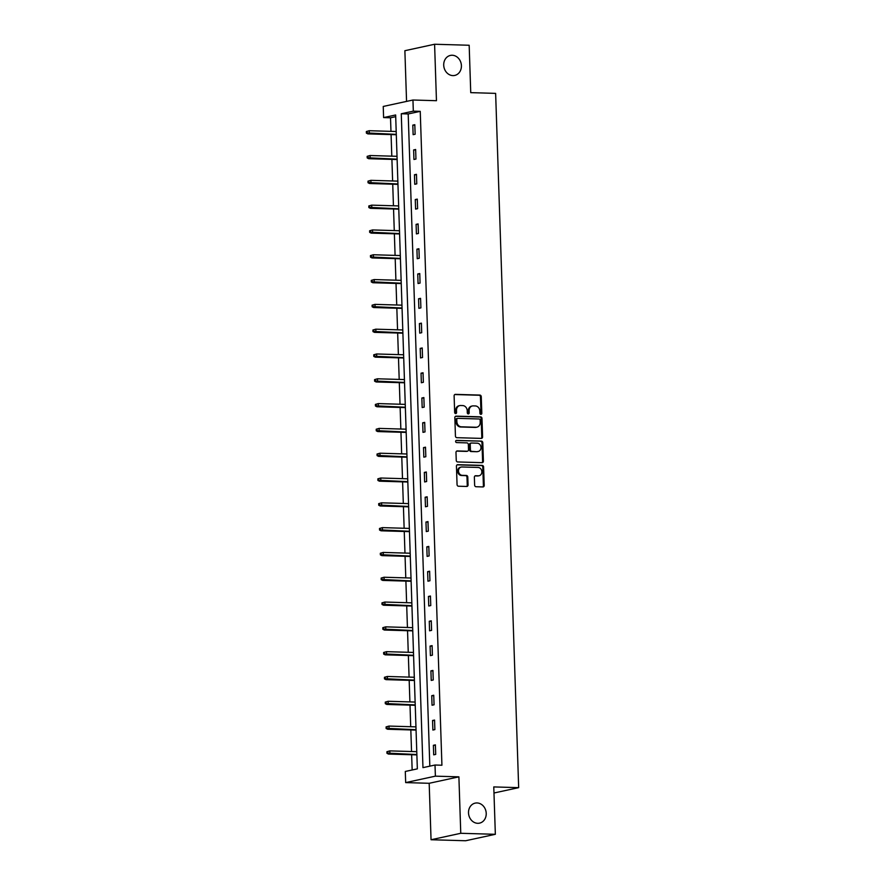 <?xml version="1.0" encoding="UTF-8"?>
<svg xmlns="http://www.w3.org/2000/svg" width="885" height="885" viewBox="0 0 885 885"><rect width="100%" height="100%" fill="white"/><g stroke="black" fill="none" stroke-linecap="round" stroke-linejoin="round"><path stroke-width="1.33" d="M480.898 414.324A1.095 0.94 77.8 0 0 481.816 413.262L481.263 396.679A1.571 1.35 77.8 0 0 479.858 395.075L455.421 394.367A1.571 1.35 77.8 0 0 454.116 395.883L454.658 412.465A1.095 0.94 77.8 0 0 456.56 412.521L456.494 410.374A5.022 4.314 77.8 0 1 459.769 405.595A5.022 4.314 77.8 0 1 460.665 405.507L462.7 405.573A5.022 4.314 77.8 0 1 467.214 410.695L467.291 412.841A1.095 0.94 77.8 0 0 469.183 412.897L469.116 410.751A5.022 4.314 77.8 0 1 472.391 405.961A5.022 4.314 77.8 0 1 473.298 405.883L475.334 405.938A5.022 4.314 77.8 0 1 479.836 411.06L479.913 413.206A1.095 0.94 77.8 0 0 480.898 414.324M480.666 414.291A1.095 0.94 77.8 0 0 481.009 413.439L480.455 396.856A1.571 1.35 77.8 0 0 479.05 395.252L454.757 394.544M455.421 413.549A1.095 0.94 77.8 0 0 455.753 412.698L455.687 410.551L456.494 410.374M468.043 413.915A1.095 0.94 77.8 0 0 468.386 413.063L468.309 410.917L469.116 410.751M477.037 802.949A10.244 8.784 77.8 0 0 475.201 803.115A10.244 8.784 77.8 0 0 468.596 813.934A10.244 8.784 77.8 0 0 477.712 823.304A10.244 8.784 77.8 0 0 479.537 823.139A10.244 8.784 77.8 0 0 486.142 812.319A10.244 8.784 77.8 0 0 477.037 802.949M452.224 55.246A10.244 8.784 77.8 0 0 450.399 55.423A10.244 8.784 77.8 0 0 443.794 66.231A10.244 8.784 77.8 0 0 452.899 75.601A10.244 8.784 77.8 0 0 454.735 75.435A10.244 8.784 77.8 0 0 461.328 64.627A10.244 8.784 77.8 0 0 452.224 55.246M474.637 485.135A1.571 1.35 77.8 0 0 476.041 486.728L482.9 486.938A1.571 1.35 77.8 0 0 484.206 485.411L483.597 466.992A1.571 1.35 77.8 0 0 482.181 465.399L457.744 464.68A1.571 1.35 77.8 0 0 456.439 466.196L457.058 484.615A1.571 1.35 77.8 0 0 458.463 486.219L466.749 486.462A1.571 1.35 77.8 0 0 468.054 484.936L467.789 477.059A1.571 1.35 77.8 0 0 466.384 475.455L462.269 475.334A4.204 3.606 77.8 0 1 458.541 471.495A4.204 3.606 77.8 0 1 461.24 467.059A4.204 3.606 77.8 0 1 461.992 466.981L478.088 467.457A4.204 3.606 77.8 0 1 481.816 471.307A4.204 3.606 77.8 0 1 479.117 475.743A4.204 3.606 77.8 0 1 478.365 475.809L475.676 475.732A1.571 1.35 77.8 0 0 474.371 477.247L474.637 485.135M435.011 765.027L435.387 776.156L405.673 782.594L405.297 771.466L417.344 768.855L395.65 114.973L383.603 117.583L383.238 106.454L412.952 100.016L413.317 111.145L401.27 113.756L422.964 767.638L435.011 765.027L441.925 765.226L420.242 111.344L413.317 111.145M412.952 100.016L436.46 100.702L434.59 44.25L469.172 45.257L470.743 92.648L495.633 93.379L518.665 787.65L493.775 786.92L495.346 834.301L460.764 833.294L458.895 776.842L435.387 776.156M481.285 438.396A1.571 1.35 77.8 0 0 482.59 436.869L481.982 418.45A1.571 1.35 77.8 0 0 480.577 416.846L456.14 416.138A1.571 1.35 77.8 0 0 454.835 417.654L455.443 436.073A1.571 1.35 77.8 0 0 456.848 437.677L481.285 438.396M482.79 442.721L483.398 461.14A1.571 1.35 77.8 0 1 482.093 462.667L457.656 461.948A1.571 1.35 77.8 0 1 456.251 460.344L455.985 452.467A1.571 1.35 77.8 0 1 457.291 450.941L467.203 451.228A1.571 1.35 77.8 0 0 468.508 449.713L468.331 444.48A1.571 1.35 77.8 0 0 466.926 442.887L456.605 442.577A1.095 0.94 77.8 0 1 456.538 440.398L481.385 441.117A1.571 1.35 77.8 0 1 482.79 442.721L481.982 442.898L482.602 461.317L483.398 461.14M495.346 834.301L465.632 840.75L431.05 839.743L460.764 833.294M434.59 44.25L404.876 50.699L406.558 101.399M493.974 793.004L518.665 787.65M420.242 111.344L408.195 113.955L429.822 766.144M412.808 125.128L413.129 134.675L415.131 134.232L414.811 124.697L412.808 125.128L414.833 125.194M413.627 149.941L413.948 159.477L415.95 159.046L415.64 149.499L413.627 149.941L415.651 149.996M414.457 174.743L414.766 184.279L416.78 183.848L416.459 174.312L414.457 174.743L416.481 174.799M415.275 199.545L415.596 209.092L417.598 208.661L417.289 199.114L415.275 199.545L417.3 199.612M416.094 224.359L416.415 233.894L418.428 233.463L418.107 223.916L416.094 224.359L418.118 224.414M416.923 249.161L417.233 258.708L419.247 258.265L418.926 248.729L416.923 249.161L418.948 249.227M417.742 273.974L418.063 283.51L420.065 283.078L419.755 273.531L417.742 273.974L419.767 274.029M418.572 298.776L418.882 308.323L420.895 307.88L420.574 298.345L418.572 298.776L420.596 298.831M419.39 323.578L419.711 333.125L421.714 332.694L421.404 323.147L419.39 323.578L421.415 323.644M420.209 348.391L420.53 357.927L422.543 357.496L422.222 347.96L420.209 348.391L422.233 348.447M421.039 373.193L421.349 382.74L423.362 382.298L423.041 372.762L421.039 373.193L423.063 373.26M421.857 398.007L422.178 407.542L424.18 407.111L423.871 397.564L421.857 398.007L423.882 398.062M422.687 422.809L422.997 432.356L425.01 431.913L424.689 422.377L422.687 422.809L424.712 422.864M423.506 447.622L423.827 457.158L425.829 456.726L425.508 447.179L423.506 447.622L425.53 447.677M424.324 472.424L424.645 481.96L426.647 481.528L426.338 471.993L424.324 472.424L426.349 472.479M425.154 497.226L425.464 506.773L427.477 506.331L427.156 496.795L425.154 497.226L427.178 497.293M425.973 522.039L426.293 531.575L428.296 531.144L427.986 521.597L425.973 522.039L427.997 522.095M426.802 546.841L427.112 556.388L429.125 555.946L428.805 546.41L426.802 546.841L428.827 546.908M427.621 571.655L427.942 581.191L429.944 580.759L429.623 571.212L427.621 571.655L429.645 571.71M428.44 596.457L428.76 605.993L430.763 605.561L430.453 596.025L428.44 596.457L430.464 596.512M429.269 621.259L429.579 630.806L431.592 630.374L431.272 620.827L429.269 621.259L431.294 621.325M430.088 646.072L430.409 655.608L432.411 655.177L432.101 645.63L430.088 646.072L432.112 646.127M430.906 670.874L431.227 680.421L433.241 679.979L432.92 670.443L430.906 670.874L432.931 670.941M431.736 695.687L432.046 705.223L434.059 704.792L433.738 695.245L431.736 695.687L433.761 695.743M432.555 720.49L432.876 730.036L434.878 729.594L434.568 720.058L432.555 720.49L434.579 720.545M433.384 745.303L433.694 754.839L435.708 754.407L435.387 744.86L433.384 745.303L435.409 745.358M395.706 116.665L390.517 117.793L390.971 131.356M391.081 134.575L391.801 156.158M391.9 159.377L392.619 180.971M392.73 184.191L393.438 205.774M393.548 208.993L394.267 230.587M394.367 233.806L395.086 255.389M395.197 258.608L395.905 280.191M396.015 283.41L396.734 305.004M396.834 308.223L397.553 329.806M397.664 333.026L398.383 354.62M398.482 357.839L399.201 379.422M399.312 382.641L400.02 404.224M400.131 407.443L400.85 429.037M400.949 432.256L401.668 453.839M401.779 457.058L402.498 478.652M402.598 481.871L403.317 503.454M403.427 506.674L404.135 528.268M404.246 531.476L404.965 553.07M405.065 556.289L405.784 577.872M405.894 581.091L406.613 602.685M406.713 605.904L407.432 627.487M407.542 630.706L408.25 652.3M408.361 655.519L409.08 677.102M409.18 680.322L409.899 701.905M410.009 705.124L410.717 726.718M410.828 729.937L411.547 751.52M411.647 754.739L412.156 769.983M458.895 776.842L429.181 783.291L431.05 839.743M429.181 783.291L405.673 782.594M390.517 117.793L383.603 117.583M408.195 113.955L401.27 113.756M472.391 405.961L471.594 406.138A5.022 4.314 77.8 0 0 468.309 410.917M459.769 405.595L458.961 405.761A5.022 4.314 77.8 0 0 455.687 410.551M481.141 438.385A1.571 1.35 77.8 0 0 481.794 437.046L481.186 418.627A1.571 1.35 77.8 0 0 479.77 417.023L455.487 416.315M480.146 420.109A1.095 0.94 77.8 0 0 479.15 418.992L457.7 418.362A1.095 0.94 77.8 0 0 456.793 419.435L456.87 421.691A5.022 4.314 77.8 0 0 461.373 426.813L476.041 427.245A5.022 4.314 77.8 0 0 476.938 427.156A5.022 4.314 77.8 0 0 480.212 422.377L480.146 420.109M456.903 418.539A1.095 0.94 77.8 0 0 455.985 419.601L456.793 419.435M476.938 427.156L476.13 427.333A5.022 4.314 77.8 0 1 475.234 427.422L460.576 426.99A5.022 4.314 77.8 0 1 456.063 421.868L455.985 419.601M481.949 462.656A1.571 1.35 77.8 0 0 482.602 461.317M456.638 451.118L466.406 451.405A1.571 1.35 77.8 0 0 466.948 451.284M455.996 440.575L481.385 441.117M477.491 451.538A4.204 3.606 77.8 0 0 478.243 451.461A4.204 3.606 77.8 0 0 480.942 447.025A4.204 3.606 77.8 0 0 477.214 443.186L471.539 443.02A1.571 1.35 77.8 0 0 470.234 444.535L470.411 449.768A1.571 1.35 77.8 0 0 471.816 451.372L476.683 451.704A4.204 3.606 77.8 0 0 477.435 451.638L478.243 451.461M470.743 443.197A1.571 1.35 77.8 0 0 469.437 444.712L470.234 444.535M476.683 451.704L471.019 451.538A1.571 1.35 77.8 0 1 469.603 449.945L469.437 444.712M481.982 442.898A1.571 1.35 77.8 0 0 480.577 441.294M479.117 475.743L478.309 475.909A4.204 3.606 77.8 0 1 477.557 475.986L475.024 475.909M461.24 467.059L460.443 467.225A4.204 3.606 77.8 0 0 457.733 471.672A4.204 3.606 77.8 0 0 461.472 475.51L462.269 475.334M466.594 486.451A1.571 1.35 77.8 0 0 467.247 485.113L466.981 477.236A1.571 1.35 77.8 0 0 465.576 475.632L461.472 475.51M482.756 486.927A1.571 1.35 77.8 0 0 483.398 485.588L482.79 467.169A1.571 1.35 77.8 0 0 481.385 465.565L457.091 464.857M366.335 131.544L366.39 133.137L367.187 132.96L367.131 131.367L366.335 131.544L369.233 130.714L369.333 133.58L367.883 133.9L396.314 134.73M367.187 132.96L396.292 134.376M367.131 131.367L369.233 130.714L396.203 131.511M367.883 133.9L366.39 133.137M367.153 156.357L367.209 157.939L368.016 157.773L367.961 156.18L367.153 156.357L370.063 155.528L370.151 158.393L368.702 158.703L397.133 159.532M368.016 157.773L397.122 159.178M367.961 156.18L370.063 155.528L397.022 156.313M368.702 158.703L367.209 157.939M367.983 181.159L368.027 182.752L368.835 182.575L368.779 180.982L367.983 181.159L370.881 180.33L370.97 183.195L369.532 183.505L397.951 184.345M368.835 182.575L397.94 183.98M368.779 180.982L370.881 180.33L397.852 181.126M369.532 183.505L368.027 182.752M368.802 205.962L368.857 207.555L369.653 207.378L369.609 205.796L368.802 205.962L371.7 205.143L371.8 207.997L370.35 208.318L398.781 209.148M369.653 207.378L398.77 208.794M369.609 205.796L371.7 205.143L398.67 205.928M370.35 208.318L368.857 207.555M369.62 230.775L369.676 232.368L370.483 232.191L370.428 230.598L369.62 230.775L372.53 229.945L372.618 232.81L371.18 233.12L399.6 233.95M370.483 232.191L399.589 233.596M370.428 230.598L372.53 229.945L399.489 230.731M371.18 233.12L369.676 232.368M370.45 255.577L370.505 257.17L371.302 256.993L371.246 255.411L370.45 255.577L373.348 254.747L373.448 257.612L371.999 257.933L400.418 258.763M371.302 256.993L400.407 258.409M371.246 255.411L373.348 254.747L400.319 255.544M371.999 257.933L370.505 257.17M371.269 280.39L371.324 281.972L372.131 281.806L372.076 280.213L371.269 280.39L374.167 279.56L374.266 282.426L372.817 282.735L401.248 283.565M372.131 281.806L401.237 283.211M372.076 280.213L374.167 279.56L401.137 280.346M372.817 282.735L371.324 281.972M372.098 305.192L372.142 306.785L372.95 306.608L372.895 305.015L372.098 305.192L374.997 304.363L375.085 307.228L373.647 307.537L402.067 308.378M372.95 306.608L402.055 308.013M372.895 305.015L374.997 304.363L401.967 305.159M373.647 307.537L372.142 306.785M372.917 330.005L372.972 331.587L373.769 331.421L373.724 329.828L372.917 330.005L375.815 329.176L375.915 332.03L374.466 332.351L402.896 333.18M373.769 331.421L402.885 332.826M373.724 329.828L375.815 329.176L402.786 329.961M374.466 332.351L372.972 331.587M373.735 354.808L373.791 356.401L374.598 356.224L374.543 354.631L373.735 354.808L376.645 353.978L376.733 356.843L375.295 357.153L403.715 357.983M374.598 356.224L403.704 357.628M374.543 354.631L376.645 353.978L403.604 354.763M375.295 357.153L373.791 356.401M374.565 379.61L374.62 381.203L375.417 381.026L375.362 379.444L374.565 379.61L377.464 378.791L377.563 381.645L376.114 381.966L404.534 382.796M375.417 381.026L404.522 382.442M375.362 379.444L377.464 378.791L404.434 379.577M376.114 381.966L374.62 381.203M375.384 404.423L375.439 406.005L376.236 405.839L376.191 404.246L375.384 404.423L378.282 403.593L378.382 406.458L376.933 406.768L405.363 407.598M376.236 405.839L405.352 407.244M376.191 404.246L378.282 403.593L405.253 404.379M376.933 406.768L375.439 406.005M376.213 429.225L376.258 430.818L377.065 430.641L377.01 429.048L376.213 429.225L379.112 428.395L379.2 431.26L377.762 431.57L406.182 432.411M377.065 430.641L406.171 432.046M377.01 429.048L379.112 428.395L406.082 429.192M377.762 431.57L376.258 430.818M377.032 454.038L377.087 455.62L377.884 455.454L377.84 453.861L377.032 454.038L379.93 453.209L380.03 456.074L378.581 456.383L407.012 457.213M377.884 455.454L406.989 456.859M377.84 453.861L379.93 453.209L406.901 453.994M378.581 456.383L377.087 455.62M377.851 478.84L377.906 480.433L378.714 480.256L378.658 478.663L377.851 478.84L380.76 478.011L380.849 480.876L379.399 481.186L407.83 482.015M378.714 480.256L407.819 481.661M378.658 478.663L380.76 478.011L407.719 478.807M379.399 481.186L377.906 480.433M378.68 503.642L378.725 505.235L379.532 505.058L379.477 503.476L378.68 503.642L381.579 502.824L381.678 505.678L380.229 505.999L408.649 506.828M379.532 505.058L408.638 506.474M379.477 503.476L381.579 502.824L408.549 503.609M380.229 505.999L378.725 505.235M379.499 528.456L379.554 530.049L380.351 529.872L380.307 528.279L379.499 528.456L382.397 527.626L382.497 530.491L381.048 530.801L409.478 531.631M380.351 529.872L409.467 531.277M380.307 528.279L382.397 527.626L409.368 528.411M381.048 530.801L379.554 530.049M380.318 553.258L380.373 554.851L381.181 554.674L381.125 553.081L380.318 553.258L383.227 552.428L383.316 555.293L381.877 555.614L410.297 556.444M381.181 554.674L410.286 556.09M381.125 553.081L383.227 552.428L410.186 553.225M381.877 555.614L380.373 554.851M381.147 578.071L381.203 579.653L381.999 579.487L381.944 577.894L381.147 578.071L384.046 577.241L384.145 580.106L382.696 580.416L411.116 581.246M381.999 579.487L411.105 580.892M381.944 577.894L384.046 577.241L411.016 578.027M382.696 580.416L381.203 579.653M381.966 602.873L382.021 604.466L382.829 604.289L382.774 602.696L381.966 602.873L384.864 602.043L384.964 604.909L383.515 605.218L411.945 606.059M382.829 604.289L411.934 605.694M382.774 602.696L384.864 602.043L411.835 602.84M383.515 605.218L382.021 604.466M382.796 627.675L382.84 629.268L383.647 629.091L383.592 627.509L382.796 627.675L385.694 626.857L385.783 629.711L384.344 630.031L412.764 630.861M383.647 629.091L412.753 630.507M383.592 627.509L385.694 626.857L412.664 627.642M384.344 630.031L382.84 629.268M383.614 652.488L383.67 654.081L384.466 653.904L384.422 652.311L383.614 652.488L386.513 651.659L386.612 654.524L385.163 654.834L413.594 655.663M384.466 653.904L413.583 655.309M384.422 652.311L386.513 651.659L413.483 652.444M385.163 654.834L383.67 654.081M384.433 677.29L384.488 678.883L385.296 678.707L385.24 677.125L384.433 677.29L387.342 676.472L387.431 679.326L385.993 679.647L414.412 680.476M385.296 678.707L414.401 680.122M385.24 677.125L387.342 676.472L414.302 677.257M385.993 679.647L384.488 678.883M385.263 702.104L385.318 703.686L386.114 703.52L386.059 701.927L385.263 702.104L388.161 701.274L388.261 704.139L386.811 704.449L415.231 705.279M386.114 703.52L415.22 704.925M386.059 701.927L388.161 701.274L415.131 702.059M386.811 704.449L385.318 703.686M386.081 726.906L386.137 728.499L386.944 728.322L386.889 726.729L386.081 726.906L388.98 726.076L389.079 728.941L387.63 729.251L416.061 730.092M386.944 728.322L416.05 729.727M386.889 726.729L388.98 726.076L415.95 726.873M387.63 729.251L386.137 728.499M386.911 751.719L386.955 753.301L387.763 753.135L387.707 751.542L386.911 751.719L389.809 750.889L389.898 753.743L388.46 754.064L416.879 754.894M387.763 753.135L416.868 754.54M387.707 751.542L389.809 750.889L416.78 751.675M388.46 754.064L386.955 753.301M481.009 413.439L481.816 413.262M455.753 412.698L456.56 412.521M468.386 413.063L469.183 412.897M454.868 394.478L455.421 394.367M479.05 395.252L479.858 395.075M480.455 396.856L481.263 396.679M455.587 416.26L456.14 416.138M479.77 417.023L480.577 416.846M481.186 418.627L481.982 418.45M481.794 437.046L482.59 436.869M456.063 421.868L456.87 421.691M460.576 426.99L461.373 426.813M475.234 427.422L476.041 427.245M466.406 451.405L467.203 451.228M469.603 449.945L470.411 449.768M471.019 451.538L471.816 451.372M477.557 475.986L478.365 475.809M465.576 475.632L466.384 475.455M466.981 477.236L467.789 477.059M467.247 485.113L468.054 484.936M481.385 465.565L482.181 465.399M482.79 467.169L483.597 466.992M483.398 485.588L484.206 485.411M456.704 418.561L457.512 418.384M466.683 451.383L467.49 451.206M470.455 443.219L471.262 443.042"/></g></svg>
